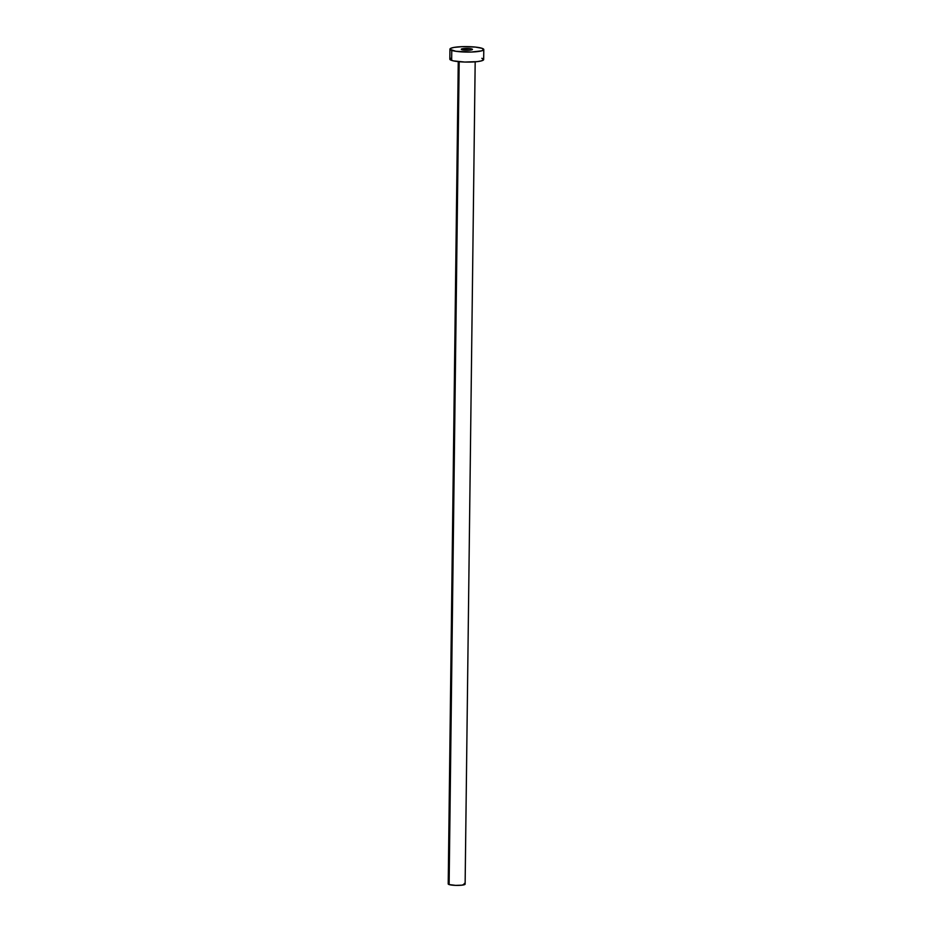 <?xml version="1.0" encoding="UTF-8"?>
<svg xmlns="http://www.w3.org/2000/svg" width="932" height="932" viewBox="0 0 932 932"><rect width="100%" height="100%" fill="white"/><g stroke="black" fill="none" stroke-linecap="round" stroke-linejoin="round"><path stroke-width="1.4" d="M471.848 49L471.848 49.815L471.848 49L470.509 48.697L464.357 48.511L461.573 49L461.888 49.687A5.58 0.897 -179.3 0 1 461.293 49.268A5.58 0.897 -179.3 0 1 465.581 48.452A5.58 0.897 -179.3 0 1 471.848 49A5.58 0.897 -179.3 0 1 472.454 49.408A5.58 0.897 -179.3 0 1 468.155 50.235A5.58 0.897 -179.3 0 1 461.888 49.687L469.39 50.177L472.175 49.687L471.848 49M458.264 61.617L448.21 883.92A8.458 1.363 0.7 0 0 449.119 884.561L459.173 61.71L449.119 884.561A8.458 1.363 0.7 0 0 458.626 885.388A8.458 1.363 0.7 0 0 465.126 884.13L475.18 61.827M449.958 49.14L449.83 59.147A16.916 2.738 0.7 0 0 451.647 60.405L451.764 50.398L451.647 60.405A16.916 2.738 0.7 0 0 470.648 62.06A16.916 2.738 0.7 0 0 483.661 59.566L483.79 49.547A16.916 2.738 -179.3 0 1 470.777 52.052A16.916 2.738 -179.3 0 1 451.764 50.398A16.916 2.738 -179.3 0 1 449.958 49.14A16.916 2.738 -179.3 0 1 462.971 46.635A16.916 2.738 -179.3 0 1 481.972 48.289A16.916 2.738 -179.3 0 1 483.79 49.547M483.615 59.357L481.471 60.883L477.172 61.64L464.695 62.048L453.43 60.883L450.447 59.893L449.876 59.357L450.68 58.308M481.844 58.308L483.044 58.821M481.972 48.289L483.743 49.338L481.599 50.864L471.406 52.029L455.841 51.283L450.005 49.349L450.797 48.301L454.047 47.404L462.342 46.658L475.192 47.054L481.972 48.289M465.103 884.025L461.888 885.167L455.643 885.377L449.119 884.561L448.234 884.025L448.642 883.501M464.218 883.501L464.823 883.757"/></g></svg>

